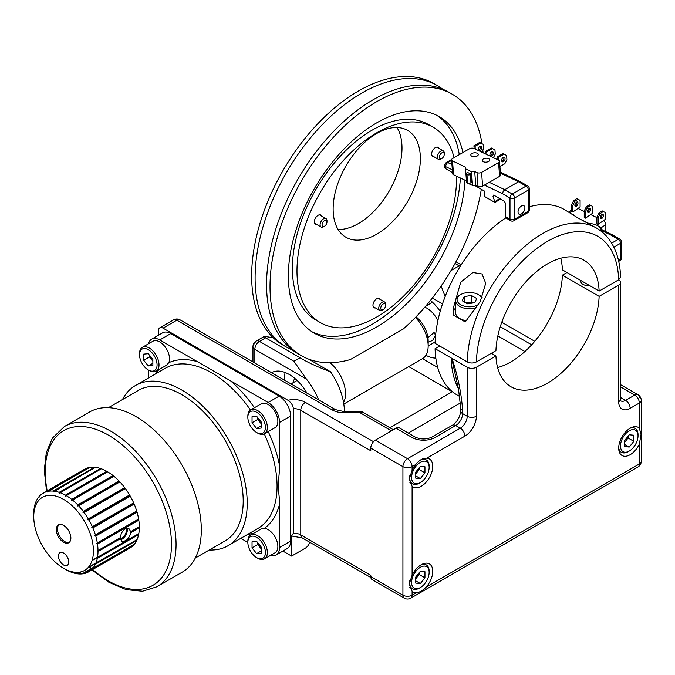 <?xml version="1.0" encoding="UTF-8"?>
<svg xmlns="http://www.w3.org/2000/svg" width="675" height="675" viewBox="0 0 675 675"><rect width="100%" height="100%" fill="white"/><g stroke="black" fill="none" stroke-linecap="round" stroke-linejoin="round"><path stroke-width="1.01" d="M437.898 320.676A19.474 11.247 -120 0 0 427.022 308.264A19.474 11.247 -120 0 0 424.82 307.192M427.95 337.635L434.093 332.48L435.518 335.163L432.608 340.462L428.574 342.039L428.169 341.66M415.378 317.495A27.591 15.93 60 0 1 428.169 346.03L428.169 340.732A21.102 12.184 -120 0 0 416.045 316.811M428.169 346.03A27.591 15.93 60 0 1 422.457 358.661L343.811 404.063M292.317 349.945A150.947 87.151 -60 0 1 286.36 347.009L282.918 345.026A150.947 87.151 -60 0 1 282.918 170.724A150.947 87.151 -60 0 1 433.865 83.573L437.307 85.565A150.947 87.151 -60 0 1 442.825 89.252M438.944 148.373A5.358 3.097 120 0 0 438.075 147.31A5.358 3.097 120 0 0 433.502 149.259A5.358 3.097 120 0 0 432.717 156.592A5.358 3.097 120 0 0 434.076 156.811M456.486 176.124A112.809 65.129 -60 0 1 456.519 178.85A112.809 65.129 -60 0 1 407.278 292.376A112.809 65.129 -60 0 1 320.347 322.591A112.809 65.129 -60 0 1 296.983 270.953A112.809 65.129 -60 0 1 346.224 157.427A112.809 65.129 -60 0 1 433.156 127.212A112.809 65.129 -60 0 1 454.081 157.655M333.138 208.997A61.678 35.606 120 0 0 345.912 237.237A61.678 35.606 120 0 0 393.441 220.708A61.678 35.606 120 0 0 420.365 158.642A61.678 35.606 120 0 0 407.59 130.402A61.678 35.606 120 0 0 360.062 146.931A61.678 35.606 120 0 0 333.138 208.997M321.663 216.093A5.358 3.097 120 0 0 320.785 215.021A5.358 3.097 120 0 0 320.001 214.785A5.358 3.097 120 0 0 315.107 218.734A5.358 3.097 120 0 0 315.436 224.302A5.358 3.097 120 0 0 316.221 224.547A5.358 3.097 120 0 0 316.794 224.522M380.303 299.523A5.358 3.097 120 0 0 379.434 298.451A5.358 3.097 120 0 0 375.3 299.886A5.358 3.097 120 0 0 372.963 305.277A5.358 3.097 120 0 0 374.077 307.733A5.358 3.097 120 0 0 375.435 307.952M433.156 127.212L428.566 124.563A112.809 65.129 120 0 0 341.634 154.778A112.809 65.129 120 0 0 292.393 268.304A112.809 65.129 120 0 0 315.757 319.942L320.347 322.591M460.367 177.981A125.01 72.174 -60 0 1 404.823 298.24A125.01 72.174 -60 0 1 311.993 331.771M436.919 115.383A125.01 72.174 -60 0 1 459.278 154.651M462.957 152.533A125.01 72.174 120 0 0 439.256 116.64A125.01 72.174 120 0 0 342.925 150.128A125.01 72.174 120 0 0 288.36 275.94A125.01 72.174 120 0 0 314.246 333.163A125.01 72.174 120 0 0 408.08 302.265A125.01 72.174 120 0 0 464.982 180.174M482.009 143.657A150.947 87.151 120 0 0 452.225 94.179A150.947 87.151 120 0 0 301.278 181.33A150.947 87.151 120 0 0 301.278 355.624A150.947 87.151 120 0 0 350.342 359.564L403.161 329.071A150.947 87.151 120 0 0 481.317 189.27M483.081 152.761A150.947 87.151 120 0 0 482.836 150.027M329.974 362.694A27.591 15.93 60 0 1 343.558 402.477M301.278 355.624L297.835 353.641A150.947 87.151 -60 0 1 278.952 334.994A150.947 87.151 -60 0 1 297.835 179.339A150.947 87.151 -60 0 1 423.2 85.151A150.947 87.151 -60 0 1 448.782 92.188L452.225 94.179M286.36 347.009A150.947 87.151 -60 0 1 286.36 172.716A150.947 87.151 -60 0 1 437.307 85.565M293.009 382.801A19.474 11.247 60 0 1 294.907 378.481M309.665 542.211A6.488 3.746 -60 0 1 308.61 544.708A6.488 3.746 -60 0 1 305.37 548.134L291.592 556.082L291.592 536.026L302.122 537.848A6.488 3.746 -60 0 1 300.772 534.878L370.786 575.303L370.786 576.627A6.488 3.746 120 0 0 372.127 579.597L404.266 598.151A6.488 3.746 -60 0 1 402.924 595.181A6.488 3.746 0 0 0 407.514 596.278A6.488 3.746 0 0 0 412.104 595.181L416.281 592.768C419.453 592.49 422.786 590.566 426.288 586.988A16.234 9.374 120 0 0 432.759 571.32A16.234 9.374 120 0 0 429.401 563.895A16.234 9.374 120 0 0 412.104 575.303L412.104 486.245A16.234 9.374 120 0 0 413.168 487.046A16.234 9.374 120 0 0 425.68 482.701A16.234 9.374 120 0 0 432.759 466.366A16.234 9.374 120 0 0 429.401 458.932A16.234 9.374 120 0 0 426.735 458.182C422.879 458.03 419.243 460.122 415.834 464.476A16.234 9.374 120 0 0 412.104 470.34L412.104 466.627A6.488 3.746 180 0 1 407.514 467.724A6.488 3.746 180 0 1 402.924 466.627L402.924 595.181L370.786 576.627M306.475 379.139L254.863 349.346A6.488 3.746 -60 0 1 256.213 344.815A6.488 3.746 -60 0 1 259.462 341.39L293.887 361.268L306.475 379.139A48.693 28.114 60 0 1 318.668 399.887M307.049 393.179A35.724 20.63 -120 0 0 271.544 372.676M293.887 361.268L300.029 357.725L265.596 337.846L264.127 336.496L267.418 336.8A155.815 89.961 -60 0 0 273.038 337.584M308.627 359.117L330.539 371.765C317.326 366.871 307.15 362.188 300.029 357.725M441.146 286.014L445.154 296.561M432.346 298.021L442.513 303.885M425.883 355.295A35.724 20.63 -120 0 0 435.839 358.104M440.201 311.369A35.724 20.63 -120 0 0 430.464 300.4M502.073 321.427L502.706 322.802L502.192 321.114M396.031 428.195L412.104 437.476A6.488 3.746 -60 0 1 415.353 437.147L399.279 427.874A6.488 3.746 120 0 0 396.031 428.195L375.376 440.125A6.488 3.746 120 0 0 372.127 443.551A6.488 3.746 120 0 0 370.786 448.073L370.786 450.723L300.772 410.307A6.488 3.746 -60 0 1 302.122 405.776A6.488 3.746 -60 0 1 305.37 402.351L373.486 441.686M639.352 444.099L641.031 434.472L639.352 428.195A16.234 9.374 120 0 0 638.28 427.393A16.234 9.374 120 0 0 625.776 431.738A16.234 9.374 120 0 0 618.688 448.073A16.234 9.374 120 0 0 622.055 455.507A16.234 9.374 120 0 0 639.352 444.099L639.352 463.978A6.488 3.746 0 0 0 641.25 461.329L641.25 400.368A6.488 3.746 180 0 1 639.352 403.017L630.163 408.316A16.234 9.374 120 0 1 618.688 401.692L618.688 285.069L599.13 296.359A73.043 42.171 120 0 1 566.232 368.297A73.043 42.171 120 0 1 511.009 386.758A73.043 42.171 120 0 1 495.939 355.936L476.373 367.234A6.488 3.746 180 0 1 471.783 368.331A6.488 3.746 180 0 1 467.193 367.234L467.193 416.264L462.603 413.615A9.737 5.619 -60 0 1 460.586 420.407A9.737 5.619 -60 0 1 455.718 425.545L435.054 437.476A16.234 9.374 0 0 1 412.104 437.476M412.104 575.303L409.193 584.221L412.104 591.199A16.234 9.374 120 0 0 413.168 592.009A16.234 9.374 120 0 0 416.281 592.768M412.104 486.245L409.193 479.258L412.104 470.34M460.502 402.907L408.265 433.063M408.704 366.601L452.275 391.753A9.737 5.619 120 0 0 452.377 391.694M452.275 391.753L389.905 427.764M284.842 380.354A35.724 20.63 60 0 1 284.707 378.051L284.707 376.296A35.724 20.63 60 0 1 285.052 372.473M344.385 411.539A48.693 28.114 -120 0 0 330.539 371.765M158.456 335.213L158.456 330.792A6.488 3.746 60 0 1 159.806 327.814A6.488 3.746 60 0 1 163.055 328.143L287.963 400.258C291.33 402.773 293.127 405.582 293.347 408.67L293.347 533.242L291.592 536.026M159.806 327.814L173.576 319.866A6.488 3.746 60 0 1 176.825 320.186A6.488 3.746 -60 0 1 180.073 319.866L180.073 319.866A6.488 6.488 0 0 0 173.576 319.866M282.892 551.062L291.592 556.082M290.604 541.122L279.585 547.484A16.234 9.374 60 0 1 276.227 554.909L287.246 548.556A16.234 9.374 -120 0 0 290.604 541.122L290.604 416.019A16.234 9.374 -120 0 0 279.129 396.141L170.783 333.585A16.234 9.374 -120 0 0 162.667 332.783L151.656 339.145A16.234 9.374 60 0 1 159.764 339.947L170.783 333.585M276.227 554.909L276.227 554.909A16.234 9.374 60 0 1 270.734 555.272M240.806 538.346L247.852 542.413A12.42 7.172 60 0 1 256.635 537.342A12.42 7.172 60 0 1 265.418 552.555A12.42 7.172 60 0 1 256.635 557.617L256.635 557.617A12.42 7.172 60 0 1 247.852 542.413L247.852 541.291A13.795 7.965 60 0 1 250.712 534.971A13.795 7.965 60 0 1 257.614 535.655A13.795 7.965 60 0 1 266.625 547.813A13.795 7.965 60 0 1 264.507 558.866A13.795 7.965 60 0 1 257.614 558.183L256.635 557.617L257.614 558.183M148.289 378.101L148.289 369.968A12.42 7.172 60 0 1 139.514 354.755A12.42 7.172 60 0 1 148.289 349.692A12.42 7.172 60 0 1 157.072 364.897A12.42 7.172 60 0 1 148.289 369.968L149.268 370.524L148.289 369.968M148.593 343.718A16.234 9.374 60 0 1 151.656 339.145M159.764 339.947L268.11 402.502A16.234 9.374 60 0 1 276.227 411.067A16.234 9.374 60 0 1 279.585 422.381L290.604 416.019M279.585 547.484L279.585 504.098C279.678 498.732 278.058 488.253 278.294 485.679C278.066 483.342 279.669 471.066 279.585 465.767L279.585 422.381M250.712 534.971L261.048 529.006L264.406 528.297A13.795 7.965 60 0 1 268.11 529.588A13.795 7.965 60 0 1 277.121 541.747A13.795 7.965 60 0 1 275.012 552.808L264.507 558.866M156.161 371.208L166.497 365.243L168.792 362.686A13.795 7.965 60 0 0 159.764 341.938A13.795 7.965 60 0 0 152.871 341.255L142.366 347.313A13.795 7.965 60 0 1 149.268 347.996A13.795 7.965 60 0 1 158.279 360.155A13.795 7.965 60 0 1 156.161 371.208A13.795 7.965 60 0 1 149.268 370.524M257.614 433.08L256.635 432.515A12.42 7.172 60 0 1 247.852 417.31A12.42 7.172 60 0 1 256.635 412.239A12.42 7.172 60 0 1 265.418 427.444A12.42 7.172 60 0 1 256.635 432.515L257.614 433.08A13.795 7.965 60 0 0 264.507 433.763L275.012 427.697A13.795 7.965 60 0 0 277.121 416.644A13.795 7.965 60 0 0 268.11 404.485A13.795 7.965 60 0 0 261.217 403.802L250.712 409.868A13.795 7.965 60 0 1 257.614 410.552A13.795 7.965 60 0 1 266.625 422.71A13.795 7.965 60 0 1 264.507 433.763M247.852 417.31L247.852 416.18A13.795 7.965 60 0 1 250.712 409.868M252.045 422.786L256.635 428.498L261.225 428.085L261.225 421.968L256.635 416.256L252.045 416.669L252.045 422.786L257.782 419.479L260.077 422.331A6.488 3.746 -120 0 0 261.225 423.537M261.225 423.757L260.077 422.331A6.488 3.746 -120 0 1 257.943 417.884M256.635 428.498L261.225 425.849M257.782 417.682L257.782 419.479M122.428 399.592A92.517 53.418 60 0 1 135.548 385.459A92.517 53.418 60 0 1 206.837 410.248A92.517 53.418 60 0 1 247.227 503.347A92.517 53.418 60 0 1 228.066 545.704A92.517 53.418 60 0 1 209.258 549.998M195.278 558.073L225.222 540.785A86.839 50.136 -120 0 0 243.203 501.036A86.839 50.136 -120 0 0 205.301 413.64A86.839 50.136 -120 0 0 138.383 390.378L108.439 407.666M182.157 572.206A92.517 53.418 -120 0 0 201.319 529.858A92.517 53.418 -120 0 0 160.928 436.75A92.517 53.418 -120 0 0 89.64 411.961L64.387 426.541A92.517 53.418 60 0 1 135.683 451.33A92.517 53.418 60 0 1 176.065 544.43A92.517 53.418 60 0 1 156.904 586.786L182.157 572.206M100.921 469.066L100.482 468.484A45.444 26.241 -120 0 0 95.327 467.319L53.308 491.982L53.165 491.088A45.444 26.241 -120 0 0 48.414 491.273L47.832 492.202L47.655 491.425A45.444 26.241 -120 0 0 43.487 492.961L43.031 493.973L42.837 493.341A45.444 26.241 -120 0 0 39.42 496.176L39.091 497.247L38.914 496.758A45.444 26.241 -120 0 0 36.374 500.782L36.02 501.559A45.444 26.241 -120 0 0 34.459 506.604L34.282 507.541A45.444 26.241 -120 0 0 33.75 513.422L33.75 516.603A42.204 24.367 60 0 1 63.593 499.373A42.204 24.367 60 0 1 93.428 551.062A42.204 24.367 60 0 1 63.593 568.291A42.204 24.367 60 0 1 33.75 516.603M94.838 467.598L94.483 467.235A45.444 26.241 -120 0 0 89.733 467.421L48.414 491.273M89.184 467.741L88.973 467.572A45.444 26.241 -120 0 0 84.805 469.108L42.837 493.341M64.716 568.915A45.444 26.241 -120 0 0 65.424 569.346L66.344 569.877A45.444 26.241 -120 0 0 71.702 572.358L72.605 572.67A45.444 26.241 -120 0 0 77.76 573.843L78.604 573.927A45.444 26.241 -120 0 0 83.354 573.742L83.025 573.345L84.122 573.59A45.444 26.241 -120 0 0 88.282 572.046L87.826 571.565L88.931 571.674L130.25 547.822A45.444 26.241 -120 0 0 133.667 544.987L133.625 544.717M88.282 572.046L88.931 571.674A45.444 26.241 -120 0 0 92.348 568.839L91.766 568.299L92.855 568.249L134.173 544.396A45.444 26.241 -120 0 0 136.713 540.38L136.569 539.89M92.855 568.249A45.444 26.241 -120 0 0 95.394 564.233L94.694 563.667L137.067 539.603A45.444 26.241 -120 0 0 138.628 534.558L138.341 533.891M95.749 563.456A45.444 26.241 -120 0 0 97.31 558.411L96.491 557.845L138.805 533.621A45.444 26.241 -120 0 0 139.337 527.732L138.881 526.939L139.337 526.677A45.444 26.241 -120 0 0 138.805 520.18L138.628 519.041A45.444 26.241 -120 0 0 137.067 512.182L136.713 511A45.444 26.241 -120 0 0 134.173 504.048L133.667 502.875A45.444 26.241 -120 0 0 130.25 496.091L129.6 494.969A45.444 26.241 -120 0 0 125.44 488.624L124.672 487.595A45.444 26.241 -120 0 0 119.922 481.916L119.078 481.022A45.444 26.241 -120 0 0 113.923 476.246L113.02 475.521A45.444 26.241 -120 0 0 107.662 471.817L107.207 472.078L106.743 471.285A45.444 26.241 -120 0 0 101.385 468.796L59.248 493.332L59.164 492.337A45.444 26.241 -120 0 0 54.017 491.172M97.487 557.474A45.444 26.241 -120 0 0 98.018 551.585L97.107 551.062L98.018 550.53A45.444 26.241 -120 0 0 97.487 544.033L96.491 543.569L97.31 542.894A45.444 26.241 -120 0 0 95.749 536.034L94.694 535.672L95.394 534.853A45.444 26.241 -120 0 0 92.855 527.909L91.766 527.656L92.348 526.728A45.444 26.241 -120 0 0 88.931 519.952L87.826 519.843L88.282 518.83A45.444 26.241 -120 0 0 84.122 512.477L83.025 512.519L83.354 511.447A45.444 26.241 -120 0 0 78.604 505.778L77.549 505.98L77.76 504.883A45.444 26.241 -120 0 0 72.605 500.099L71.609 500.462L71.702 499.373A45.444 26.241 -120 0 0 66.344 495.669L65.424 496.193L65.424 495.138A45.444 26.241 -120 0 0 60.067 492.657M70.875 538.042A10.311 5.948 -120 0 0 66.378 527.664A10.311 5.948 -120 0 0 58.438 524.905A10.311 5.948 -120 0 0 56.303 529.622A10.311 5.948 -120 0 0 60.801 540A10.311 5.948 -120 0 0 68.74 542.759A10.311 5.948 -120 0 0 70.875 538.042M63.593 553.044A7.307 4.219 -120 0 0 59.94 552.69A7.307 4.219 -120 0 0 58.818 558.537A7.307 4.219 -120 0 0 63.593 564.975A7.307 4.219 -120 0 0 67.238 565.338A7.307 4.219 -120 0 0 68.361 559.482A7.307 4.219 -120 0 0 63.593 553.044M98.018 551.585L120.42 538.658L119.939 537.874L97.107 551.062M119.939 537.874L98.018 550.53M120.42 537.595C120.766 533.883 122.335 530.997 125.145 528.955L129.009 528.711L130.705 531.655L139.337 526.677M138.805 520.18L97.487 544.033M138.274 519.455L96.491 543.569M138.628 519.041L97.31 542.894M137.067 512.182L95.749 536.034M136.468 511.549L94.694 535.672M136.713 511L95.394 534.853M134.173 504.048L92.855 527.909M133.54 503.533L91.766 527.656M133.667 502.875L92.348 526.728M130.25 496.091L88.931 519.952M129.6 495.72L87.826 519.843M129.6 494.969L88.282 518.83M125.44 488.624L84.122 512.477M124.799 488.396L83.025 512.519M124.672 487.595L83.354 511.447M119.922 481.916L78.604 505.778M119.323 481.857L77.549 505.98M119.078 481.022L77.76 504.883M113.923 476.246L72.605 500.099M113.383 476.347L71.609 500.462M113.02 475.521L71.702 499.373M107.662 471.817L66.344 495.669M107.207 472.078L65.424 496.193M106.743 471.285L65.424 495.138M138.881 526.939L130.705 531.655M126.976 528.322A7.307 4.219 -60 0 1 122.124 539.131A7.307 4.219 120 0 1 120.597 539.747M130.275 531.908L130.705 532.718C130.047 536.245 128.191 538.971 125.145 540.877L121.703 541.358L120.42 538.658M126.048 528.533A6.488 3.746 -60 0 1 121.795 538.279A6.488 3.746 120 0 1 120.437 538.827M139.337 527.732L130.705 532.718M97.529 557.246L92.129 560.36M138.628 534.558L97.31 558.411M95.968 562.933L88.408 567.295M136.713 540.38L95.394 564.233M93.665 567.202L83.025 573.345M133.667 544.987L92.348 568.839M92.112 569.092L87.826 571.565M92.154 568.662L83.354 573.742M80.165 572.054L77.549 573.564M94.981 563.903L87.581 568.173M81.329 571.784L77.76 573.843M72.293 571.818L71.609 572.214M96.652 557.955L92.053 560.613M72.554 571.868L71.702 572.358M88.973 467.572L47.655 491.425M94.483 467.235L53.165 491.088M100.482 468.484L59.164 492.337M59.046 524.627A10.311 5.948 -120 0 0 57.451 528.964A10.311 5.948 -120 0 0 61.577 538.928A10.311 5.948 -120 0 0 69.289 542.371M139.514 354.755L139.514 353.632A13.795 7.965 60 0 1 142.366 347.313M143.699 360.239L148.289 365.951L152.879 365.538L152.879 359.412L148.289 353.708L143.699 354.113L143.699 360.239L149.437 356.923L151.732 359.775A6.488 3.746 -120 0 0 152.879 360.982M152.879 361.209L151.732 359.775A6.488 3.746 -120 0 1 149.597 355.328M148.289 365.951L152.879 363.293M149.437 355.134L149.437 356.923M252.045 547.889L256.635 553.601L261.225 553.196L261.225 547.071L256.635 541.358L252.045 541.772L252.045 547.889L257.782 544.582L260.077 547.433A6.488 3.746 -120 0 0 261.225 548.64M261.225 548.859L260.077 547.433A6.488 3.746 -120 0 1 257.943 542.987M256.635 553.601L261.225 550.952M257.782 542.793L257.782 544.582M439.687 346.013L435.088 348.663L467.193 367.234M491.349 353.287L495.939 355.936M420.052 460.274A13.795 7.965 -60 0 1 426.288 459.945A13.795 7.965 -60 0 1 429.148 466.265L429.148 467.387A12.42 7.172 -60 0 1 420.365 482.6A12.42 7.172 -60 0 1 411.59 477.529A12.42 7.172 -60 0 1 420.365 462.324A12.42 7.172 -60 0 1 429.148 467.387M419.394 483.157L420.365 482.6L419.394 483.157A13.795 7.965 -60 0 1 412.493 483.84A13.795 7.965 -60 0 1 409.733 475.892M415.775 478.17L420.365 478.583L424.955 472.871L424.955 466.746L420.365 466.341L415.775 472.053L415.775 478.17M420.365 478.583L415.775 475.926M415.775 473.614A6.488 3.746 120 0 0 416.922 472.407A6.488 3.746 120 0 0 419.065 467.961M415.775 473.842L419.217 469.555L419.217 467.767M419.217 469.555L424.955 472.871M451.659 358.248L458.485 388.969L460.696 407.793A6.488 3.746 0 0 0 462.603 410.442L462.603 413.615A6.488 3.746 180 0 1 460.696 410.965C460.072 416.939 457.321 421.689 452.469 425.225L452.469 425.225A6.488 3.746 60 0 1 455.718 425.545L460.308 428.195A6.488 3.746 60 0 1 463.556 431.62A6.488 3.746 60 0 1 464.898 436.143L426.735 458.182M618.688 279.771L618.688 279.771A6.488 3.746 180 0 1 620.595 282.42A6.488 3.746 180 0 1 618.688 285.069M566.992 272.506L562.402 275.155L599.13 296.359M589.908 285.736A8.117 4.683 180 0 1 580.736 281.095L580.736 280.446M562.402 275.155A73.043 42.171 -60 0 1 497.602 367.571M435.088 348.663A107.122 61.847 120 0 0 457.245 395.069L459.793 396.537M505.946 217.814A107.122 61.847 120 0 0 435.088 343.356L467.227 361.91A107.122 61.847 -60 0 1 515.017 255.665A107.122 61.847 -60 0 1 596.506 228.074C602.353 231.483 607.188 236.174 611.018 242.156C617.017 251.724 620.198 263.36 620.553 277.079L618.654 279.788L599.13 291.06L562.402 269.857A73.043 42.171 -60 0 0 560.739 258.221M596.506 228.074L577.37 217.595L564.367 209.52A107.122 61.847 120 0 0 529.31 206.795M465.278 321.95L480.271 301.514L485.722 283.281L482.026 273.983L472.956 272.514L460.747 282.142L453.254 308.34L453.811 315.326L465.278 321.95M573.024 214.523L576.138 216.869M599.13 291.06A73.043 42.171 120 0 0 584.052 260.246A73.043 42.171 120 0 0 528.829 278.707A73.043 42.171 120 0 0 495.939 350.637L476.415 361.91C473.344 363.361 470.289 363.361 467.227 361.91M453.381 311.749A16.234 9.374 180 0 1 455.693 307.96M466.678 320.692A13.795 7.965 180 0 1 455.693 312.896L455.693 300.772A13.795 7.965 180 0 1 459.734 295.135L460.704 294.578A12.42 7.172 180 0 1 478.271 294.578A12.42 7.172 180 0 1 481.739 298.477M476.879 307.496A13.795 7.965 180 0 1 462.839 307.749A13.795 7.965 180 0 1 455.693 300.772M478.271 294.578L479.242 295.135A13.795 7.965 180 0 1 482.136 297.591M478.676 304.467A12.42 7.172 180 0 1 478.271 304.712A12.42 7.172 180 0 1 460.704 304.712A12.42 7.172 180 0 1 460.704 294.578L459.734 295.135M471.428 295.464L464.189 296.587L462.248 300.763L467.547 303.826L474.787 302.704L476.727 298.527L471.428 295.464L471.428 302.088L467.809 302.653A6.488 3.746 0 0 0 466.189 303.041M465.995 302.932L467.809 302.653A6.488 3.746 0 0 1 472.728 303.024M464.189 296.587L464.189 301.885M472.981 302.982L471.428 302.088M588.524 223.568A12.42 7.172 180 0 1 597.628 225.661L598.607 226.226A13.795 7.965 180 0 1 602.648 231.863A13.795 7.965 180 0 1 602.615 232.411M597.628 225.661A12.42 7.172 180 0 1 601.231 231.272M421.217 564.739A13.795 7.965 -60 0 1 426.288 564.908A13.795 7.965 -60 0 1 429.148 571.227L429.148 572.349A12.42 7.172 -60 0 1 420.365 587.554A12.42 7.172 -60 0 1 411.59 582.491A12.42 7.172 -60 0 1 420.365 567.278A12.42 7.172 -60 0 1 429.148 572.349M419.394 588.119L420.365 587.554L419.394 588.119A13.795 7.965 -60 0 1 412.493 588.803A13.795 7.965 -60 0 1 409.733 580.854M415.775 583.133L420.365 583.538L424.955 577.834L424.955 571.708L420.365 571.295L415.775 577.007L415.775 583.133M420.365 583.538L415.775 580.888M415.775 578.576A6.488 3.746 120 0 0 416.922 577.37A6.488 3.746 120 0 0 419.065 572.923M415.775 578.796L419.217 574.518L419.217 572.729M419.217 574.518L424.955 577.834M630.096 428.237A13.795 7.965 -60 0 1 635.175 428.406A13.795 7.965 -60 0 1 638.027 434.725L638.027 435.847A12.42 7.172 -60 0 1 629.252 451.06A12.42 7.172 -60 0 1 620.468 445.989A12.42 7.172 -60 0 1 629.252 430.785A12.42 7.172 -60 0 1 638.027 435.847M628.273 451.617L629.252 451.06L628.273 451.617A13.795 7.965 -60 0 1 621.371 452.301A13.795 7.965 -60 0 1 618.688 447.998M624.662 446.631L629.252 447.044L633.842 441.332L633.842 435.206L629.252 434.801L624.662 440.505L624.662 446.631M629.252 447.044L624.662 444.386M624.662 442.074A6.488 3.746 120 0 0 625.809 440.868A6.488 3.746 120 0 0 627.944 436.421M624.662 442.302L628.104 438.016L628.104 436.227M628.104 438.016L633.842 441.332M397.01 127.524A61.678 35.606 -60 0 1 402.005 148.036A61.678 35.606 -60 0 1 338.133 229.508M441.821 158.482L440.826 159.064A4.868 2.81 -60 0 1 438.387 159.3A4.868 2.81 -60 0 1 437.586 158.313A4.868 2.81 -60 0 1 438.978 152.795A4.868 2.81 -60 0 1 443.256 150.871A4.868 2.81 -60 0 1 444.057 151.858A4.868 2.81 -60 0 1 444.268 153.098L444.268 154.246A3.459 2 -60 0 1 441.821 158.482A3.459 2 -60 0 1 439.526 157.95A3.459 2 -60 0 1 440.986 153.487A3.459 2 -60 0 1 444.116 153.368A3.459 2 -60 0 1 444.268 154.246M324.54 226.201L323.536 226.775A4.868 2.81 -60 0 1 321.106 227.011A4.868 2.81 -60 0 1 320.903 221.763A4.868 2.81 -60 0 1 325.974 218.582A4.868 2.81 -60 0 1 326.978 220.809L326.978 221.965A3.459 2 -60 0 1 326.413 224.108A3.459 2 -60 0 1 324.54 226.201A3.459 2 -60 0 1 322.321 225.847A3.459 2 -60 0 1 322.667 222.64A3.459 2 -60 0 1 325.375 220.236A3.459 2 -60 0 1 326.978 221.965M383.181 309.623L382.185 310.205A4.868 2.81 -60 0 1 381.586 310.483A4.868 2.81 -60 0 1 379.747 310.441A4.868 2.81 -60 0 1 379.131 306.155A4.868 2.81 -60 0 1 382.776 301.97A4.868 2.81 -60 0 1 384.615 302.012A4.868 2.81 -60 0 1 385.627 304.239L385.627 305.395A3.459 2 -60 0 1 383.181 309.623A3.459 2 -60 0 1 382.759 309.825A3.459 2 -60 0 1 380.776 307.699A3.459 2 -60 0 1 383.602 303.775A3.459 2 -60 0 1 385.627 305.395M486.734 151.833L485.587 151.293L491.324 147.977L492.472 148.525L486.734 151.833L486.928 154.592L474.128 148.492A3.248 1.704 175.8 0 0 471.833 148.112A3.248 1.704 175.8 0 0 469.547 148.728L452.554 158.532A3.248 1.704 175.8 0 0 451.6 159.789A3.248 1.704 175.8 0 0 451.609 159.857A3.248 1.704 175.8 0 0 452.545 160.945L465.581 167.155L465.573 168.851L471.521 171.678L472.525 185.456L466.577 182.63L465.573 168.851M492.472 148.525L494.969 149.951L495.264 154.086L493.417 157.68M491.518 151.943A2.438 1.519 115.5 0 0 490.016 154.187A2.438 1.519 115.5 0 0 490.624 156.203A2.438 1.519 115.5 0 0 491.822 156.077A2.438 1.519 115.5 0 0 493.332 153.824A2.438 1.519 115.5 0 0 492.716 151.807A2.438 1.519 115.5 0 0 491.518 151.943M485.587 151.293L485.789 154.043M492.05 151.74A2.438 1.519 -64.5 0 1 490.683 155.528A2.438 1.519 -64.5 0 1 490.151 155.731M497.45 159.604L497.247 156.845L502.985 153.529L504.132 154.077L498.395 157.393L498.597 160.144L486.928 154.592M498.597 160.144A3.248 1.704 175.8 0 1 499.534 161.241A3.248 1.704 175.8 0 1 499.542 161.308A3.248 1.704 175.8 0 1 498.589 162.557L481.596 172.37A3.248 1.704 175.8 0 1 479.309 172.986A3.248 1.704 175.8 0 1 477.014 172.606L478.018 186.384L475.732 185.296L472.525 185.456M471.521 171.678L474.727 171.518L477.014 172.606M477.191 156.001A3.729 1.957 -4.2 0 0 478.288 154.474A3.729 1.957 -4.2 0 0 475.926 152.845A3.729 1.957 -4.2 0 0 471.935 153.495A3.729 1.957 -4.2 0 0 470.838 155.014A3.729 1.957 -4.2 0 0 473.2 156.642A3.729 1.957 -4.2 0 0 477.191 156.001M488.624 161.443A3.729 1.957 -4.2 0 0 489.721 159.924A3.729 1.957 -4.2 0 0 487.358 158.296A3.729 1.957 -4.2 0 0 483.368 158.937A3.729 1.957 -4.2 0 0 482.271 160.464A3.729 1.957 -4.2 0 0 484.633 162.093A3.729 1.957 -4.2 0 0 488.624 161.443M500.394 173.095L518.527 181.735L504.757 189.683L503.162 191.413L502.563 193.717L484.439 185.085M474.542 185.355L484.743 191.244L484.743 196.577L495.07 202.534L493.02 196.29L493.813 195.151L504.25 201.175L505.406 203.175L505.406 216.565L509.996 219.215L509.996 198.011A3.248 1.873 -60 0 1 510.663 195.75A3.248 1.873 -60 0 1 512.291 194.037L504.757 189.683L489.257 182.301L499.584 176.344A3.248 1.704 -4.2 0 0 500.538 175.019L499.534 161.241M445.719 168.716L444.774 167.316L444.774 165.324A3.248 1.873 180 0 0 445.719 166.649L445.719 168.716L452.537 172.648M493.138 195.109L493.813 195.151M502.563 193.717L509.996 198.011A3.248 1.873 0 0 0 512.291 198.56A3.248 1.873 0 0 0 514.586 198.011A3.248 1.873 -120 0 0 513.911 195.75A3.248 1.873 -120 0 0 512.291 194.037L526.061 186.089L518.527 181.735L520.18 181.592L500.327 172.133M452.604 173.568A3.248 1.704 -4.2 0 0 452.604 173.635A3.248 1.704 -4.2 0 0 453.549 174.732L452.545 160.945M466.45 180.875L453.549 174.732M478.018 186.384A3.248 1.704 -4.2 0 0 480.305 186.764A3.248 1.704 -4.2 0 0 482.6 186.148L481.596 172.37M489.257 182.301L482.6 186.148M466.914 174.563A2.27 1.19 175.8 0 1 466.256 173.796A2.27 1.19 175.8 0 1 466.248 173.753A2.27 1.19 175.8 0 1 466.914 172.876L467.606 172.479L471.04 174.108L471.639 182.377L470.947 182.773A2.27 1.19 -4.2 0 1 469.344 183.203A2.27 1.19 -4.2 0 1 467.741 182.942L466.914 174.563L467.741 182.942M474.727 171.518L475.732 185.296M504.132 154.077L506.63 155.512L506.925 159.646L504.833 163.721L499.922 166.556M503.483 161.629A2.438 1.519 115.5 0 0 504.993 159.384A2.438 1.519 115.5 0 0 504.385 157.368A2.438 1.519 115.5 0 0 503.187 157.494A2.438 1.519 115.5 0 0 501.677 159.747A2.438 1.519 115.5 0 0 502.284 161.764A2.438 1.519 115.5 0 0 503.483 161.629M503.719 157.292A2.438 1.519 -64.5 0 1 502.343 161.089A2.438 1.519 -64.5 0 1 501.812 161.291M497.247 156.845L498.395 157.393M480.811 142.965L475.073 146.281L473.926 145.732L479.663 142.425L483.3 144.399L483.604 148.534L481.756 152.128M475.073 146.281L475.267 149.04M479.858 146.382A2.438 1.519 115.5 0 0 478.347 148.635A2.438 1.519 115.5 0 0 478.963 150.652A2.438 1.519 115.5 0 0 480.161 150.517A2.438 1.519 115.5 0 0 481.672 148.272A2.438 1.519 115.5 0 0 481.056 146.256A2.438 1.519 115.5 0 0 479.858 146.382M473.926 145.732L474.128 148.492M480.389 146.18A2.438 1.519 -64.5 0 1 479.014 149.977A2.438 1.519 -64.5 0 1 478.482 150.179M471.04 174.108L470.348 174.504A2.27 1.19 175.8 0 1 468.745 174.943A2.27 1.19 175.8 0 1 467.142 174.673M466.847 182.022A2.27 1.19 -4.2 0 0 466.855 182.064A2.27 1.19 -4.2 0 0 467.513 182.832M505.406 216.565L506.748 218.438L510.663 220.7A3.248 3.248 0 0 0 513.911 220.7L527.681 212.752A3.248 3.248 0 0 0 529.31 209.942L529.31 188.738A3.248 3.248 0 0 0 527.681 185.92L520.18 181.592M495.07 201.606A126.925 73.28 -60 0 1 499.677 198.534M500.445 198.982A125.786 72.622 120 0 0 495.07 202.534M521.471 205.968A4.868 2.81 120 0 0 518.29 210.254A4.868 2.81 120 0 0 519.033 214.161A4.868 2.81 120 0 0 521.471 213.916A4.868 2.81 120 0 0 524.652 209.621A4.868 2.81 120 0 0 523.901 205.723A4.868 2.81 120 0 0 521.471 205.968M602.572 231.027L610.824 235.027L612.377 234.824L602.218 229.897M600.893 227.981L605.855 224.564A3.248 2.033 -124.5 0 0 605.129 222.337A3.248 2.033 -124.5 0 0 603.366 220.708L598.151 224.302L596.911 223.695L596.911 217.072L598.995 212.988L602.125 210.828L605.458 212.65L605.458 219.274L603.366 220.708M572.788 205.386L572.788 212.009L571.548 211.41L571.548 204.778L572.788 205.386L574.872 201.302L573.632 200.694L571.548 204.778M572.788 212.009L578.002 208.423L584.229 211.435M585.47 218.152L584.229 217.552L584.229 210.929L586.313 206.837L589.444 204.685L592.777 206.499L592.777 213.131L585.47 218.152L585.47 211.528L587.554 207.444L586.313 206.837M590.684 214.566L596.911 217.578M605.855 224.564L605.855 231.66M603.366 211.435L600.235 213.587L598.151 217.671L598.151 224.302L596.801 225.231M603.366 215.409A2.438 1.274 115.8 0 0 602.868 214.296A2.438 1.274 115.8 0 0 601.18 215.097A2.438 1.274 115.8 0 0 600.235 217.561A2.438 1.274 115.8 0 0 600.742 218.675A2.438 1.274 115.8 0 0 602.429 217.873A2.438 1.274 115.8 0 0 603.366 215.409M602.075 214.338A2.438 1.274 -64.2 0 1 602.125 214.802A2.438 1.274 -64.2 0 1 600.286 218.025M600.235 213.587L598.995 212.988M598.151 217.671L596.911 217.072M590.684 205.284L587.554 207.444M590.684 209.267A2.438 1.274 115.8 0 0 590.186 208.153A2.438 1.274 115.8 0 0 588.49 208.955A2.438 1.274 115.8 0 0 587.554 211.418A2.438 1.274 115.8 0 0 588.06 212.532A2.438 1.274 115.8 0 0 589.748 211.731A2.438 1.274 115.8 0 0 590.684 209.267M589.393 208.195A2.438 1.274 -64.2 0 1 589.444 208.659A2.438 1.274 -64.2 0 1 587.604 211.882M585.47 211.528L584.229 210.929M578.002 208.423L580.095 206.989L580.095 200.357L578.002 199.142L574.872 201.302M578.002 203.124A2.438 1.274 115.8 0 0 577.505 202.002A2.438 1.274 115.8 0 0 575.809 202.812A2.438 1.274 115.8 0 0 574.872 205.276A2.438 1.274 115.8 0 0 575.378 206.39A2.438 1.274 115.8 0 0 577.066 205.588A2.438 1.274 115.8 0 0 578.002 203.124M573.632 200.694L576.762 198.543L578.002 199.142M576.712 202.053A2.438 1.274 -64.2 0 1 576.762 202.517A2.438 1.274 -64.2 0 1 574.923 205.74M180.073 319.866L335.602 409.657A6.488 3.746 120 0 0 332.353 409.987L176.825 320.186L163.055 328.143M332.353 409.987A16.234 9.374 0 0 0 343.828 412.729L343.828 411.539L360.062 411.539L360.062 412.729A6.488 3.746 -60 0 1 363.31 412.408L363.31 412.408A6.488 6.488 0 0 0 360.062 411.539M252.965 361.952L252.965 346.697A6.488 3.746 180 0 0 254.863 349.346L254.863 363.049M265.596 337.846L259.462 341.39A6.488 3.746 -120 0 0 256.213 341.069L256.213 341.069A6.488 3.746 -120 0 0 254.863 344.039M422.483 358.653L437.712 367.445M502.563 322.574L501.787 322.237M455.043 263.478L459.16 265.857A6.488 3.746 -60 0 1 460.941 265.241M451.018 270.557L459.16 265.857A48.693 28.114 60 0 1 460.181 266.465M501.778 322.262L534.752 341.305M500.285 326.7L531.655 344.815M620.595 397.491L625.573 400.368L634.762 395.069L620.595 386.885M639.352 428.195L639.352 403.017A6.488 3.746 60 0 0 638.002 398.495A6.488 3.746 60 0 0 634.762 395.069A6.488 3.746 -60 0 1 638.002 394.74L638.002 394.74A6.488 3.746 -60 0 1 639.352 397.718M412.104 591.199L412.104 595.181A6.488 3.746 60 0 1 410.754 598.151L638.002 466.948A6.488 3.746 -120 0 0 639.352 463.978L426.288 586.988M464.898 436.143A16.234 9.374 120 0 0 476.373 416.264L476.373 367.234M410.754 598.151L410.754 598.151A6.488 6.488 0 0 1 404.266 598.151L404.266 598.151M293.347 533.242A9.737 5.619 0 0 1 293.887 533.233A9.737 5.619 0 0 1 300.772 534.878L300.772 410.307A9.737 5.619 0 0 0 293.887 408.662A9.737 5.619 0 0 0 293.347 408.67M375.376 440.125L407.514 458.679A6.488 3.746 -60 0 0 404.266 462.105A6.488 3.746 -60 0 0 402.924 466.627L370.786 448.073M302.122 537.848L370.862 577.538M284.707 378.051L284.707 376.296M524.905 351.523L497.846 335.897M343.828 412.729L360.062 412.729L391.441 430.844M305.37 402.351A16.234 9.374 0 0 0 287.963 400.258M268.11 402.502L279.129 396.141M247.835 534.288A95.766 55.291 -120 0 0 253.606 533.301M264.406 528.297A95.766 55.291 -120 0 0 279.585 504.098M264.279 433.882A92.517 53.418 60 0 1 277.062 486.127A92.517 53.418 60 0 1 257.901 528.474L228.066 545.704M279.585 465.767A95.766 55.291 -120 0 0 268.22 431.62M135.548 385.459L165.383 368.229A92.517 53.418 60 0 1 250.493 410.003M159.064 369.537A95.766 55.291 -120 0 0 155.326 374.043M197.345 361.64A95.766 55.291 -120 0 0 168.792 362.686M254.424 407.725A95.766 55.291 -120 0 0 230.538 380.81M47.208 490.818A89.269 51.545 60 0 1 45.225 471.547A89.269 51.545 60 0 1 108.354 435.097A89.269 51.545 60 0 1 171.475 544.43A89.269 51.545 60 0 1 92.652 569.523M91.463 568.477A89.269 51.545 60 0 1 89.758 566.916M415.834 464.476L412.104 466.627A6.488 3.746 60 0 0 410.754 462.105A6.488 3.746 60 0 0 407.514 458.679L460.308 428.195A9.737 5.619 -60 0 0 465.176 423.056A9.737 5.619 -60 0 0 467.193 416.264A6.488 3.746 0 0 0 471.783 417.369A6.488 3.746 0 0 0 476.373 416.264M415.353 437.147L415.353 437.147C420.837 439.585 426.322 439.585 431.814 437.147L431.814 437.147A6.488 3.746 60 0 1 435.054 437.476M462.603 410.442C461.489 393.82 457.971 376.507 452.048 358.493M630.163 408.316A6.488 3.746 60 0 0 628.822 403.793A6.488 3.746 60 0 0 625.573 400.368A9.737 5.619 -60 0 1 620.899 400.95M620.595 282.42L620.595 399.043A6.488 3.746 180 0 1 618.688 401.692M451.162 357.936A107.122 61.847 120 0 0 458.384 388.479M476.415 361.91A100.634 58.101 -60 0 1 547.535 241.338A100.634 58.101 -60 0 1 618.654 279.788M451.946 164.531L447.82 162.565L451.642 160.355M446.327 162.557A3.248 1.873 60 0 1 446.394 162.515A3.248 1.873 60 0 1 447.82 162.565A3.248 2.033 115.5 0 0 446.251 164.312A3.248 2.033 115.5 0 0 445.719 166.649L452.326 169.796M529.31 188.738A3.248 1.873 0 0 1 528.356 190.063L528.356 211.267L514.586 219.215L514.586 198.011L528.356 190.063A3.248 1.873 -120 0 0 527.681 187.802A3.248 1.873 -120 0 0 526.061 186.089A3.248 1.873 -60 0 1 527.681 185.92L527.681 185.92M499.584 176.344L498.589 162.557M470.348 174.504L470.947 182.773M527.681 212.752A3.248 1.873 60 0 0 528.356 211.267A3.248 1.873 0 0 0 529.31 209.942M510.663 220.7A3.248 1.873 120 0 1 509.996 219.215A3.248 1.873 0 0 0 512.291 219.763A3.248 1.873 0 0 0 514.586 219.215A3.248 1.873 60 0 1 513.911 220.7M493.02 196.29A131.954 76.191 -60 0 1 494.286 195.421M611.634 243.143L618.266 239.321L610.824 235.027M550.496 204.846A3.248 1.704 115.8 0 0 550.437 204.812A3.248 1.704 115.8 0 0 549.636 204.778M569.759 212.633L571.548 211.41M619.886 239.161A3.248 3.248 0 0 1 621.506 241.971A3.248 1.873 0 0 1 620.561 243.295A3.248 1.873 60 0 0 619.886 241.034A3.248 1.873 60 0 0 618.266 239.321A3.248 1.873 -60 0 1 619.886 239.161L612.377 234.824M613.845 247.168L620.561 243.295L620.561 259.2A3.248 1.873 0 0 0 621.506 257.875L621.506 241.971M618.486 260.39L620.561 259.2A3.248 1.873 60 0 1 619.886 260.685L619.886 260.685A3.248 3.248 0 0 0 621.506 257.875M425.655 306.222L432.532 302.257M428.169 345.997L435.139 341.972M291.043 383.94L297.101 380.438M335.602 409.657L343.828 411.539M264.127 336.496L256.213 341.069A6.488 6.488 0 0 0 252.965 346.697M455.954 261.807L461.202 264.836M641.25 400.368A6.488 6.488 0 0 0 638.002 394.74L620.595 384.691M393.348 429.747L363.31 412.408M64.387 426.541L52.372 438.21L46.305 452.638L44.28 470.222L46.541 491.206M156.904 586.786L142.56 591.241L126.208 589.655L108.996 582.348L91.977 569.911M90.804 568.856L89.117 567.287M452.469 425.225L431.814 437.147M426.288 459.945L423.782 458.502M412.493 483.84L409.657 482.203M460.696 407.793L460.696 410.965M620.595 399.043L620.705 400.849M602.648 231.863L602.648 232.436M638.002 466.948A6.488 6.488 0 0 0 641.25 461.329M426.288 564.908L423.908 563.532M412.493 588.803L409.657 587.166M635.175 428.406L632.787 427.03M621.371 452.301L618.992 450.925M431.848 155.52L438.387 159.3M436.717 147.091L443.256 150.871M319.427 214.802L325.974 218.582M314.558 223.239L321.106 227.011M373.199 306.661L379.747 310.441M378.076 298.232L384.615 302.012M444.774 165.324A3.248 3.248 0 0 1 446.394 162.515L451.659 159.469M452.604 173.635L451.609 159.857M466.855 182.064L466.256 173.796M548.066 204.626A3.248 3.248 0 0 1 550.437 204.812L550.614 204.896M581.318 219.772L589.148 223.568M568.738 212.051L571.548 210.119M618.713 261.36L619.886 260.685"/></g></svg>
